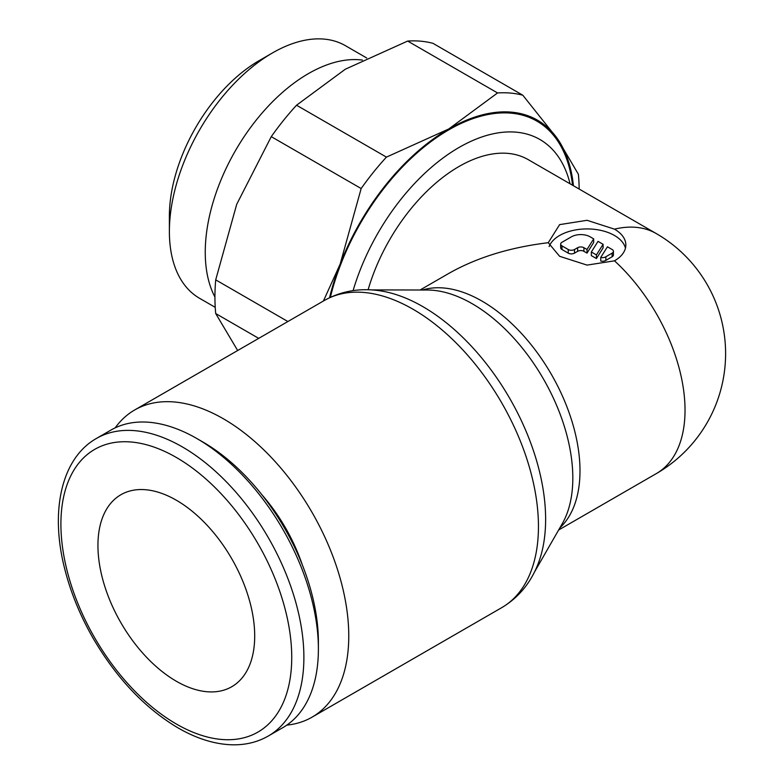 <?xml version="1.0" encoding="UTF-8"?>
<svg xmlns="http://www.w3.org/2000/svg" width="784" height="784" viewBox="0 0 784 784"><rect width="100%" height="100%" fill="white"/><g stroke="black" fill="none" stroke-linecap="round" stroke-linejoin="round"><path stroke-width="1.18" d="M286.787 725.122A177.36 102.4 -120 0 0 312.032 717.174A177.36 102.4 -120 0 0 348.762 635.981A177.36 102.4 -120 0 0 271.342 457.493A177.36 102.4 -120 0 0 134.672 409.983A177.36 102.4 -120 0 0 115.17 427.868M324.36 300.468A177.36 102.4 -120 0 1 413.041 309.249A177.36 102.4 -120 0 1 538.451 526.466A177.36 102.4 -120 0 1 501.721 607.659C518.077 597.898 530.023 583.757 537.54 565.225A173.646 100.254 -120 0 0 545.625 519.302A173.646 100.254 -120 0 0 422.841 306.622A173.646 100.254 -120 0 0 379.025 290.658C359.219 287.904 340.991 291.178 324.36 300.468L134.672 409.983M534.247 572.457L562.265 523.683A142.276 82.144 -120 0 0 566.195 515.607A142.276 82.144 -120 0 0 572.82 477.975A142.276 82.144 -120 0 0 472.223 303.731A142.276 82.144 -120 0 0 436.325 290.648A142.276 82.144 -120 0 0 427.358 290.021L371.106 289.894M548.251 242.707L559.619 224.626L587.049 220.304L614.48 229.153A38.798 22.403 180 0 1 625.848 244.99A38.798 22.403 180 0 1 614.48 260.827L587.049 265.1L559.619 256.299L548.251 242.707C509.757 247.362 476.505 257.662 448.487 273.596L420.077 290.002M614.48 229.153A138.562 79.997 -60 0 1 656.326 233.603L528.249 159.652A138.562 79.997 120 0 0 368.108 289.776M196.902 438.56L202.978 442.068A163.229 94.237 -120 0 1 318.392 641.978L318.392 648.995A171.814 99.196 -120 0 0 196.902 438.56A171.814 99.196 -120 0 0 110.985 430.053L96.491 438.423C61.475 458.13 49.804 510.992 64.709 568.831C70.678 592.43 80.105 615.518 93.012 638.068C116.463 678.18 144.824 708.128 178.105 727.934C196.715 738.675 214.747 744.29 232.201 744.8C245.529 745.094 257.564 742.164 268.304 736.019A171.814 99.196 -120 0 0 303.888 657.364A171.814 99.196 -120 0 0 182.398 446.939A171.814 99.196 -120 0 0 96.491 438.423M261.807 494.655A124.156 71.677 60 0 1 302.271 564.735M237.67 350.517L215.708 313.541A193.991 112.004 -60 0 1 214.934 297.146A193.991 112.004 -60 0 1 215.708 279.859L236.709 204.33L271.274 136.651A193.991 112.004 -60 0 1 296.538 105.223L345.313 69.217L407.67 41.062A193.991 112.004 -60 0 1 432.935 43.316L522.82 95.217A193.991 112.004 120 0 0 497.556 92.953L448.781 128.958A177.36 102.4 -60 0 1 557.395 138.66A177.36 102.4 -60 0 1 573.418 185.73M215.708 313.541L258.71 338.365M214.934 297.038A145.844 84.202 -60 0 1 205.251 252.252A145.844 84.202 -60 0 1 258.054 117.835A145.844 84.202 -60 0 1 362.384 60.084M366.706 57.977L345.44 45.697A145.844 84.202 120 0 0 272.509 52.92A145.844 84.202 120 0 0 169.383 231.545L169.383 216.051A126.871 73.245 -60 0 1 259.092 60.672L272.509 52.92M176.322 500.221A110.848 64.004 60 0 1 248.734 597.908A110.848 64.004 60 0 1 231.75 686.735A110.848 64.004 60 0 1 176.322 681.237A110.848 64.004 60 0 1 103.909 583.561A110.848 64.004 60 0 1 120.893 494.733A110.848 64.004 60 0 1 176.322 500.221M549.143 246.539A38.798 22.403 180 0 1 576.132 229.83A38.798 22.403 180 0 1 614.48 235.484A38.798 22.403 180 0 1 625.456 248.156M612.128 249.518A4.43 2.558 180 0 1 613.431 251.321A4.43 2.558 180 0 1 612.128 253.134L605.865 256.75A4.43 2.558 180 0 1 600.74 257.417L607.433 246.793L612.128 249.518M613.431 251.321L613.431 254.947A4.43 2.558 180 0 1 612.128 256.75L605.865 260.376L605.865 256.75M593.694 238.875L593.694 242.491L587.01 253.105L583.913 251.321A4.43 2.558 0 0 0 577.641 251.321L574.505 253.134A4.43 2.558 180 0 1 568.233 253.134L561.971 249.518A4.43 2.558 180 0 1 560.668 247.705L560.668 244.079A4.43 2.558 180 0 1 561.971 242.276L571.369 236.846A13.299 7.683 180 0 1 590.185 236.846L593.694 238.875L587.01 249.488L583.913 247.705A4.43 2.558 0 0 0 577.641 247.705L574.505 249.518A4.43 2.558 180 0 1 568.233 249.518L561.971 245.892A4.43 2.558 180 0 1 560.668 244.079M587.01 253.105L587.01 249.488M596.408 254.918L591.332 251.987L598.025 241.364L603.102 244.304L596.408 254.918L596.408 258.544L591.332 255.604L591.332 251.987M596.408 258.544L603.102 247.92L603.102 244.304M605.865 260.376A4.43 2.558 180 0 1 600.74 261.033L600.74 257.417M169.383 231.545A145.844 84.202 120 0 0 199.587 298.312L215.228 307.338M329.545 297.724A177.36 102.4 -60 0 1 340.168 264.071A177.36 102.4 -60 0 1 448.781 128.958L386.434 157.114A193.991 112.004 120 0 0 361.159 188.542L340.168 264.071L323.41 301.017M579.16 189.042A193.991 112.004 120 0 0 578.386 174.264L557.395 138.66L522.82 95.217M287.885 321.528L215.708 279.859M271.274 136.651L361.159 188.542M386.434 157.114L296.538 105.223M407.67 41.062L497.556 92.953M268.304 736.019L282.808 727.65A171.814 99.196 -120 0 0 318.392 648.995M570.066 183.799A161.847 93.443 120 0 0 540.333 139.748A161.847 93.443 120 0 0 353.094 290.629M559.845 527.897A138.562 79.997 -120 0 0 579.993 470.812A138.562 79.997 -120 0 0 482.013 301.105A138.562 79.997 -120 0 0 422.498 290.002M176.322 457.454A163.229 94.237 -120 0 0 60.907 524.094A163.229 94.237 -120 0 0 176.322 724.004A163.229 94.237 -120 0 0 291.736 657.364A163.229 94.237 -120 0 0 176.322 457.454M558.639 530.004L656.326 473.595A138.562 79.997 -120 0 0 685.03 410.169A138.562 79.997 -120 0 0 614.48 260.827M612.128 256.75L612.128 253.134M568.233 253.134L568.233 249.518M574.505 253.134L574.505 249.518M583.913 251.321L583.913 247.705M577.641 251.321L577.641 247.705M561.971 249.518L561.971 245.892M572.526 185.22A176.253 101.763 120 0 0 461.061 123.47A176.253 101.763 120 0 0 330.348 297.342M656.326 473.595A138.562 138.562 0 0 0 656.326 233.603M501.721 607.659L312.032 717.174"/></g></svg>

